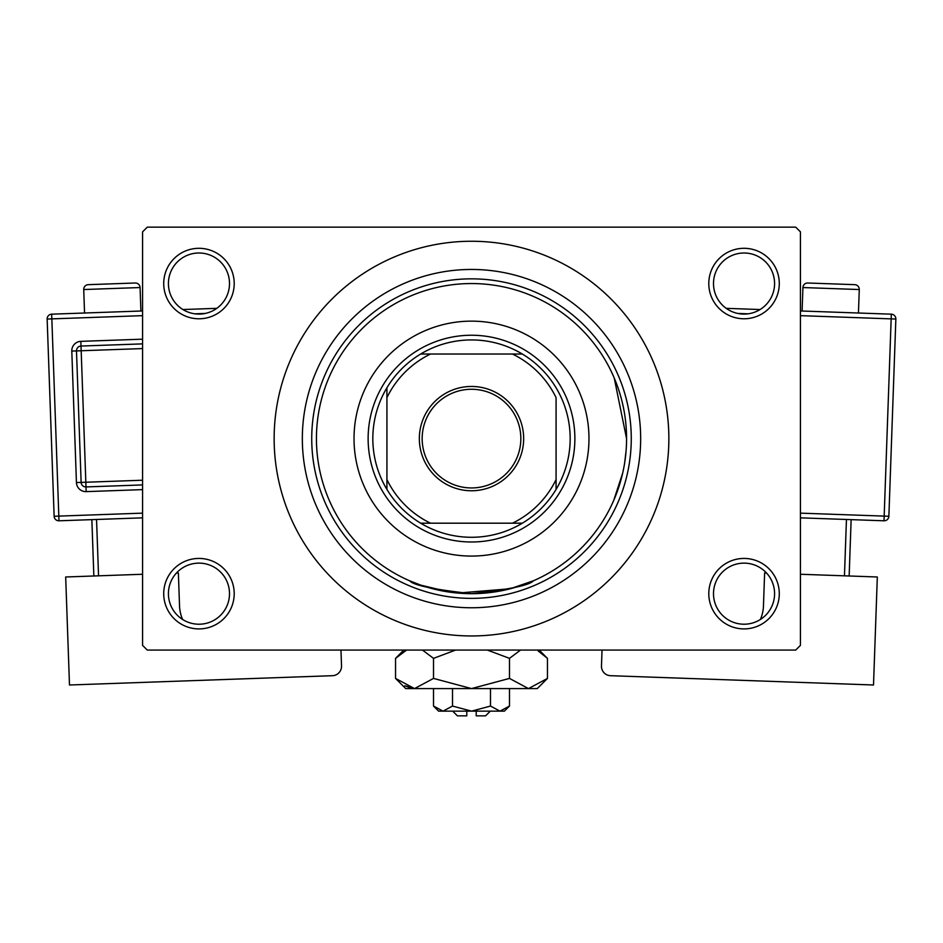 <?xml version="1.0" encoding="UTF-8"?>
<svg xmlns="http://www.w3.org/2000/svg" width="943" height="943" viewBox="0 0 943 943"><rect width="100%" height="100%" fill="white"/><g stroke="black" fill="none" stroke-linecap="round" stroke-linejoin="round"><path stroke-width="1.41" d="M708.794 593.677A35.245 35.245 0 0 1 744.039 558.433A35.245 35.245 0 0 1 779.283 593.677A35.245 35.245 0 0 1 744.039 628.91A35.245 35.245 0 0 1 708.794 593.677M774.58 593.677A30.541 30.541 0 0 0 744.039 563.124A30.541 30.541 0 0 0 713.497 593.677A30.541 30.541 0 0 0 744.039 624.219A30.541 30.541 0 0 0 774.58 593.677M163.717 593.677A35.245 35.245 0 0 1 198.961 558.433A35.245 35.245 0 0 1 234.206 593.677A35.245 35.245 0 0 1 198.961 628.91A35.245 35.245 0 0 1 163.717 593.677M229.503 593.677A30.541 30.541 0 0 0 198.961 563.124A30.541 30.541 0 0 0 168.42 593.677A30.541 30.541 0 0 0 198.961 624.219A30.541 30.541 0 0 0 229.503 593.677M163.717 283.548A35.245 35.245 0 0 1 198.961 248.304A35.245 35.245 0 0 1 234.206 283.548A35.245 35.245 0 0 1 198.961 318.781A35.245 35.245 0 0 1 163.717 283.548M229.503 283.548A30.541 30.541 0 0 0 198.961 252.995A30.541 30.541 0 0 0 168.42 283.548A30.541 30.541 0 0 0 198.961 314.09A30.541 30.541 0 0 0 229.503 283.548M708.794 283.548A35.245 35.245 0 0 1 744.039 248.304A35.245 35.245 0 0 1 779.283 283.548A35.245 35.245 0 0 1 744.039 318.781A35.245 35.245 0 0 1 708.794 283.548M774.58 283.548A30.541 30.541 0 0 0 744.039 252.995A30.541 30.541 0 0 0 713.497 283.548A30.541 30.541 0 0 0 744.039 314.09A30.541 30.541 0 0 0 774.58 283.548M450 592.169L420.826 585.155L409.663 580.805C413.282 585.249 433.886 589.528 471.476 593.677C509.079 589.54 529.695 585.249 533.337 580.805L510.21 588.762L457.85 593.064M626.565 438.613A155.065 155.065 0 0 0 471.5 283.548A155.065 155.065 0 0 0 316.435 438.613A155.065 155.065 0 0 0 471.5 593.677A155.065 155.065 0 0 0 626.565 438.613L614.223 377.99M302.338 438.613A169.162 169.162 0 0 1 471.5 269.45A169.162 169.162 0 0 1 640.662 438.613A169.162 169.162 0 0 1 471.5 607.764A169.162 169.162 0 0 1 302.338 438.613M274.142 438.613A197.358 197.358 0 0 0 471.5 635.959A197.358 197.358 0 0 0 668.858 438.613A197.358 197.358 0 0 0 471.5 241.255A197.358 197.358 0 0 0 274.142 438.613M795.727 650.057L147.273 650.057L142.57 645.366L142.57 231.86L147.273 227.157L795.727 227.157L800.43 231.86L800.43 645.366L795.727 650.057M626.058 451.072L624.702 462.565M622.675 473.138L613.704 500.45M354.026 438.613A117.474 117.474 0 0 0 471.5 556.075A117.474 117.474 0 0 0 588.974 438.613A117.474 117.474 0 0 0 471.5 321.139A117.474 117.474 0 0 0 354.026 438.613M311.732 438.613A159.768 159.768 0 0 1 471.5 278.845A159.768 159.768 0 0 1 631.268 438.613A159.768 159.768 0 0 1 471.5 598.369A159.768 159.768 0 0 1 311.732 438.613M471.5 386.453A52.16 52.16 0 0 1 523.66 438.613A52.16 52.16 0 0 1 471.5 490.761A52.16 52.16 0 0 1 419.34 438.613A52.16 52.16 0 0 1 471.5 386.453M471.5 487.944A49.342 49.342 0 0 0 520.842 438.613A49.342 49.342 0 0 0 471.5 389.27A49.342 49.342 0 0 0 422.158 438.613A49.342 49.342 0 0 0 471.5 487.944M471.5 339.928A98.673 98.673 0 0 0 420.672 354.026L430.538 354.026L420.672 354.026A98.673 98.673 0 0 0 386.925 489.429L386.925 479.574L386.925 489.429A98.673 98.673 0 0 0 522.328 523.188L512.462 523.188L522.328 523.188A98.673 98.673 0 0 0 556.075 489.429L556.075 397.64A93.982 93.982 0 0 0 512.462 354.026L430.538 354.026A93.982 93.982 0 0 0 386.925 397.64L386.925 479.574A93.982 93.982 0 0 0 430.538 523.188L512.462 523.188A93.982 93.982 0 0 0 556.075 479.574L556.075 489.429A98.673 98.673 0 0 0 522.328 354.026L512.462 354.026L522.328 354.026A98.673 98.673 0 0 0 471.5 339.928M471.5 541.989A103.376 103.376 0 0 1 368.124 438.613A103.376 103.376 0 0 1 471.5 335.236A103.376 103.376 0 0 1 574.876 438.613A103.376 103.376 0 0 1 471.5 541.989M420.672 523.188L430.538 523.188L420.672 523.188M386.925 387.785L386.925 397.64L386.925 387.785M140.908 311.025L140.071 287.544A4.703 4.703 0 0 0 135.214 283.006L88.253 284.668A4.703 4.703 0 0 0 83.727 289.536L84.552 313.017M182.6 619.468A37.59 37.59 0 0 1 179.535 605.866L178.38 573.002L176.412 573.073M142.57 574.263L65.68 576.986L69.487 684.995L332.466 675.695A9.395 9.395 0 0 0 341.531 665.97L340.965 650.057M93.852 575.984L91.86 519.64M96.551 519.475L98.543 575.819M142.57 517.848L58.985 520.795A4.703 4.703 0 0 1 54.128 516.269L47.15 319.04A4.703 4.703 0 0 1 51.676 314.172L142.57 310.966M182.918 309.54L216.796 308.337M142.57 484.926L86.002 486.93A4.703 4.703 0 0 1 81.133 482.403L76.489 350.914A4.703 4.703 0 0 1 81.015 346.046L142.57 343.877M859.273 289.536L802.929 287.544A4.703 4.703 0 0 1 807.786 283.006L854.747 284.668A4.703 4.703 0 0 1 859.273 289.536L858.448 313.017M802.929 287.544L802.092 311.025M760.4 619.468A37.59 37.59 0 0 0 763.465 605.866L764.62 573.002L766.588 573.073M800.43 574.263L877.32 576.986L873.513 684.995L610.534 675.695A9.395 9.395 0 0 1 601.469 665.97L602.035 650.057M844.456 575.819L846.449 519.475M851.14 519.64L849.148 575.984M800.43 310.966L891.324 314.172A4.703 4.703 0 0 1 895.85 319.04L888.872 516.269L884.18 516.104L891.159 318.875L800.43 315.657M726.204 308.337L760.082 309.54M800.43 513.145L884.18 516.104L884.015 520.795A4.703 4.703 0 0 0 888.872 516.269A4.703 4.703 0 0 1 884.015 520.795L800.43 517.848M490.301 711.14L485.598 715.843L476.203 715.843L476.203 711.14M433.521 706.059L438.613 711.14L504.387 711.14L509.479 706.059L499.99 711.14L490.49 706.059L471.5 711.14L452.51 706.059L443.01 711.14L433.521 706.059L433.521 688.59M452.51 706.059L452.51 688.59M509.479 706.059L509.479 688.59M490.49 706.059L490.49 688.59M538.182 650.988L547.459 658.355L547.459 678.418L537.286 688.59L405.714 688.59L395.541 678.418L395.541 658.355L406.61 650.057M547.459 678.418L528.469 688.59L509.479 678.418L471.5 688.59L433.521 678.418L414.531 688.59L395.541 678.418M433.521 678.418L433.521 658.355L455.658 650.057M422.44 650.057L433.521 658.355M411.902 688.378L404.818 685.785L414.531 688.59M528.469 688.59L531.098 688.378L528.469 688.59M509.479 678.418L509.479 658.355L520.548 650.057M487.331 650.057L509.479 658.355M466.797 711.14L466.797 715.843L457.402 715.843L452.699 711.14M140.071 287.544L83.727 289.536M205.161 313.453L194.895 313.819M142.57 315.657L51.841 318.875L58.82 516.104L142.57 513.145M142.57 489.629L86.167 491.621L85.837 482.238L142.57 480.223M142.57 348.58L81.181 350.749L80.85 341.354A9.395 9.395 0 0 0 71.798 351.079L76.442 482.568A9.395 9.395 0 0 0 86.167 491.621M80.85 341.354L142.57 339.174M71.798 351.079L81.181 350.749L85.837 482.238L76.442 482.568M47.15 319.04L51.841 318.875L51.676 314.172M58.985 520.795L58.82 516.104L54.128 516.269M748.105 313.819L737.839 313.453M891.324 314.172L891.159 318.875L895.85 319.04A4.703 4.703 0 0 0 891.324 314.172M539.16 650.057L547.459 658.355M403.84 650.057L395.541 658.355"/></g></svg>
